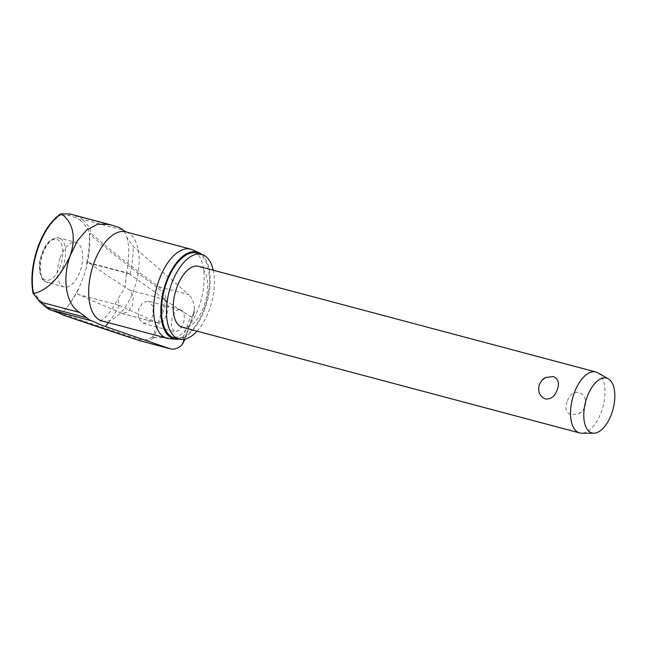 <?xml version="1.0" encoding="UTF-8"?>
<svg xmlns="http://www.w3.org/2000/svg" width="647" height="647" viewBox="0 0 647 647"><rect width="100%" height="100%" fill="white"/><g stroke="black" fill="none" stroke-linecap="round" stroke-linejoin="round"><path stroke-width="0.49" stroke-dasharray="3.23 2.43" d="M184.314 339.287A200.764 100.447 104.9 0 0 188.738 327.228A200.764 100.447 104.9 0 0 194.521 309.266L194.076 312.946L190.816 316.82L166.384 301.09A200.271 100.196 -75.1 0 1 160.44 319.626A200.271 100.196 -75.1 0 1 153.662 337.637L152.627 336.763A199.373 99.751 104.9 0 0 159.243 319.165A199.373 99.751 104.9 0 0 165.05 301.073L166.384 301.09M90.984 233.397L89.464 234.044L89.351 234.675A96.322 21.44 -157.5 0 0 89.375 233.527A96.322 21.44 -157.5 0 0 80.608 220.57A1.181 0.987 132.9 0 1 82.129 219.276A97.382 21.674 22.5 0 1 90.984 233.397A863.187 192.127 -157.5 0 0 158.507 286.613C162.583 289.719 165.284 294.563 166.611 301.162M33.418 293.536L33.587 292.234L39.96 300.273A96.322 22.241 22.8 0 1 45.395 305.052A46.988 23.51 104.9 0 0 50.151 308.037A96.322 3.219 16 0 1 62.08 312.986L61.797 313.496A864.368 28.897 -164 0 0 139.137 339.384C143.561 340.751 148.058 339.869 152.627 336.763M62.605 314.879L61.797 313.496L62.08 312.986A64.546 32.293 104.9 0 0 67.32 306.969A64.546 32.293 104.9 0 0 76.273 292.622L78.691 294.563A865.435 69.148 -162.4 0 0 121.701 313.334L128.106 312.024L132.506 305.368L133.306 296.334L129.756 290.196A865.435 153.42 20.9 0 1 89.593 263.248L86.852 262.237L86.431 267.583L83.811 276.091L79.023 288.02L76.273 292.622M153.662 337.637L183.457 337.952L183.934 342.077M181.031 309.864C184.46 312.226 185.179 316.933 183.182 323.977L179.405 330.188L174.803 331.814L171.229 326.743L172.126 317.515C174.561 311.498 177.529 308.951 181.031 309.864L148.446 301.154L142.947 302.521L138.781 308.651L138.409 318.065L143.173 323.395L148.673 322.036L152.846 315.906L153.21 306.492L148.446 301.154M165.462 299.698L168.196 305.635L167.055 314.555L162.971 321.276L157.989 323.047L118.959 305.279L117.916 298.906L125.292 287.122L126.181 275.007L128.446 273.212L165.462 299.698L129.756 290.196M124.062 231.06L126.861 237.206L133.193 246.353L188.714 294.652L158.507 286.613A1.181 0.849 -54 0 0 157.221 287.454A864.368 192.394 22.5 0 1 89.464 234.044L89.351 234.675L89.464 234.044M194.521 309.266C194.019 302.65 192.086 297.774 188.714 294.652M197.052 331.159A43.818 21.925 104.9 0 0 209.717 308.651A43.818 21.925 104.9 0 0 213.259 270.228M174.237 337.807A43.818 21.925 104.9 0 0 204.767 307.333A43.818 21.925 104.9 0 0 196.761 253.114M168.899 338.599A46.107 23.066 104.9 0 0 199.187 306.201A46.107 23.066 104.9 0 0 192.523 249.782M201.718 254.433A44.999 22.516 -75.1 0 1 205.293 307.648A44.999 22.516 -75.1 0 1 179.187 339.125M59.928 258.509A23.049 11.533 104.9 0 0 64.142 287.033A23.049 11.533 104.9 0 0 80.212 271.004A23.049 11.533 104.9 0 0 75.998 242.479A23.049 11.533 104.9 0 0 59.928 258.509M597.804 372.801A31.525 15.771 -75.1 0 1 601.629 411.007A31.525 15.771 -75.1 0 1 581.742 433.199M198.548 266.313A31.525 15.771 -75.1 0 1 204.315 305.319A31.525 15.771 -75.1 0 1 182.341 327.245M567.007 401.795C564.702 408.338 566.06 412.665 571.091 414.776L578.766 413.765L582.502 410.918L585.066 406.599C586.74 399.668 584.686 394.921 578.903 392.341C573.299 391.888 569.336 395.042 567.007 401.795M153.881 337.702C149.077 341.115 144.338 342.109 139.679 340.678M61.182 213.801L60.397 215.241A51.922 25.977 104.9 0 0 38.108 248.262A51.922 25.977 104.9 0 0 33.587 292.234M80.608 220.57A46.988 23.51 104.9 0 0 75.82 217.683A96.322 2.394 -164.3 0 0 69.439 215.629L60.397 215.241M69.925 213.979L70.717 214.206A97.382 2.418 15.7 0 1 77.171 216.284A48.687 24.36 -75.1 0 1 82.129 219.276L123.205 230.203M165.05 301.073C163.707 294.911 161.103 290.374 157.221 287.454M86.852 262.237A64.546 32.293 104.9 0 0 89.351 234.675M182.875 337.928A204.864 102.501 104.9 0 0 186.732 327.325A204.864 102.501 104.9 0 0 190.315 316.545M69.439 215.629A1.181 0.938 107.6 0 1 70.717 214.206L110.338 224.752M75.82 217.683A1.181 1.027 108.2 0 1 77.171 216.284L118.247 227.21M50.151 308.037A1.181 1.019 -70.7 0 0 50.426 309.864M45.395 305.052A1.181 0.987 -46.2 0 0 45.266 306.605M39.96 300.273A1.181 0.906 -50.8 0 0 39.807 301.801M130.184 274.191A70.297 35.173 104.9 0 0 133.193 246.353M102.064 320.977A46.107 23.066 104.9 0 0 134.196 288.91A46.107 23.066 104.9 0 0 125.769 231.861M108.51 322.691A70.297 35.173 104.9 0 0 119.307 305.433M118.959 305.279L78.691 294.563M60.462 238.614A23.049 11.533 -75.1 0 1 63.091 266.451A23.049 11.533 -75.1 0 1 47.021 282.48A23.049 11.533 -75.1 0 1 45.427 281.793A23.049 11.533 -75.1 0 1 42.807 253.956A23.049 11.533 -75.1 0 1 58.877 237.926A23.049 11.533 -75.1 0 1 60.462 238.614M60.575 265.472A21.084 10.546 -75.1 0 1 44.425 279.504A21.084 10.546 -75.1 0 1 42.023 254.053A21.084 10.546 -75.1 0 1 58.173 240.021A21.084 10.546 -75.1 0 1 60.575 265.472M139.639 340.662A1.181 0.882 108.1 0 1 139.137 339.384M129.869 273.956L89.593 263.248M121.701 313.334L157.399 322.837M194.076 312.946L185.082 339.125M100.123 320.839L101.886 319.958C106.464 317.41 111.81 310.39 117.916 298.906M87.806 262.399L128.446 273.212M67.32 306.969A107.167 107.167 0 0 0 79.023 288.02M64.142 287.033L45.039 281.623C40.81 280.297 37.275 267.065 40.858 256.972C44.481 244.097 50.49 237.748 58.877 237.926L75.998 242.479M578.766 413.765A12.811 12.811 0 0 0 582.502 410.918M89.359 234.424L89.375 233.527A107.167 107.167 0 0 1 86.431 267.583M122.396 313.577L157.989 323.047M143.173 323.403L174.803 331.814M126.861 237.206C129.594 246.588 129.368 259.188 126.181 275.007"/><path stroke-width="0.97" d="M140.375 340.88L139.639 340.662A1.181 0.882 108.1 0 0 139.679 340.678L170.476 348.887L139.679 340.678A863.187 28.856 16 0 1 62.605 314.879L62.063 314.547C62.209 314.579 61.255 313.674 50.498 309.889A1.181 1.019 -70.7 0 0 50.571 309.913A48.687 24.36 -75.1 0 1 45.646 306.815A97.382 22.483 -157.2 0 0 40.146 301.987L33.005 293.123C30.611 279.269 32.14 264.211 37.599 247.947C43.389 231.861 51.089 220.514 60.689 213.906L69.941 213.979L61.279 213.833C70.159 219.867 77.583 233.017 70.256 255.646L77.325 240.87L86.795 229.863L97.843 224.161L109.303 224.452L118.247 227.21A48.687 24.36 -75.1 0 1 123.205 230.203L125.769 231.861A46.107 23.066 104.9 0 0 93.629 263.927A46.107 23.066 104.9 0 0 102.064 320.977L100.123 320.839M185.082 339.125L182.179 344.705A200.764 100.447 104.9 0 0 184.314 339.287M213.259 270.228A43.818 21.925 104.9 0 0 201.71 254.433A43.818 21.925 104.9 0 0 171.172 284.906A43.818 21.925 104.9 0 0 179.179 339.117A44.999 22.516 -75.1 0 1 175.733 339.271A44.999 22.516 -75.1 0 1 165.705 283.273A44.999 22.516 -75.1 0 1 198.791 252.589A44.999 22.516 -75.1 0 1 201.718 254.433L196.761 253.114A43.818 21.925 104.9 0 0 166.222 283.588A43.818 21.925 104.9 0 0 174.237 337.807L179.179 339.117A43.818 21.925 104.9 0 0 197.052 331.159M198.791 252.589L192.523 249.782A46.107 23.066 104.9 0 0 190.752 249.152A46.107 23.066 104.9 0 0 158.62 281.219A46.107 23.066 104.9 0 0 167.047 338.26A46.107 23.066 104.9 0 0 168.899 338.599L175.733 339.271M182.179 344.705C178.022 348.587 173.93 349.922 169.886 348.709L105.283 326.492C95.699 323.225 98.579 323.371 91.639 320.839A48.687 24.36 -75.1 0 1 86.722 317.742L79.775 312.525C65.598 304.381 62.039 277.781 70.256 255.646C59.969 277.628 47.724 290.26 33.523 293.544M593.881 433.191L581.742 433.199A31.525 15.771 -75.1 0 1 579.655 432.932A31.525 15.771 -75.1 0 1 573.897 393.926A31.525 15.771 -75.1 0 1 595.863 372.001A31.525 15.771 -75.1 0 1 597.804 372.801L608.342 378.835A28.371 14.194 -75.1 0 1 611.779 413.223A28.371 14.194 -75.1 0 1 593.881 433.191A28.371 14.194 -75.1 0 1 586.821 397.848A28.371 14.194 -75.1 0 1 608.342 378.835M557.334 389.518C555.005 396.271 551.042 399.425 545.437 398.973C539.655 396.393 537.6 391.645 539.274 384.714L541.838 380.396L545.575 377.549L553.25 376.538C558.28 378.649 559.639 382.975 557.334 389.518M579.655 432.932L182.341 327.245A31.525 15.771 -75.1 0 1 176.574 288.238A31.525 15.771 -75.1 0 1 198.548 266.313L595.863 372.001M33.418 293.536A53.661 26.851 -75.1 0 1 38.068 247.987A53.661 26.851 -75.1 0 1 61.182 213.801L60.931 213.809M62.605 314.879A97.382 3.259 -164 0 0 50.571 309.913L91.639 320.839M50.426 309.864A1.181 1.019 -70.7 0 0 50.498 309.889L45.266 306.605A1.181 0.987 -46.2 0 0 45.646 306.815L86.722 317.742M39.807 301.801A1.181 0.906 -50.8 0 0 39.847 301.842L39.847 301.842A1.181 0.906 -50.8 0 0 40.146 301.987L79.775 312.525M105.283 326.492A70.297 35.173 104.9 0 0 108.51 322.691M45.266 306.605L39.847 301.842L33.054 293.245M190.752 249.152L125.769 231.861M545.575 377.549A12.811 12.811 0 0 0 541.838 380.396M139.639 340.662L62.541 314.863M167.047 338.26L102.064 320.977M109.303 224.452L69.925 213.979"/></g></svg>
